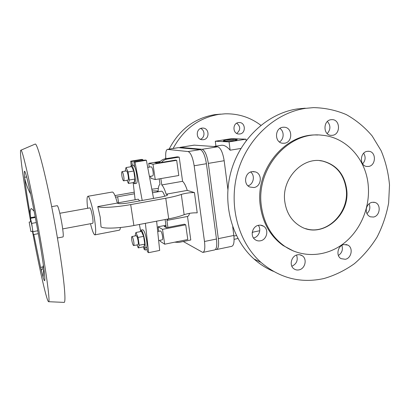 <?xml version="1.0" encoding="UTF-8"?>
<svg xmlns="http://www.w3.org/2000/svg" width="410" height="410" viewBox="0 0 410 410"><rect width="100%" height="100%" fill="white"/><g stroke="black" fill="none" stroke-linecap="round" stroke-linejoin="round"><path stroke-width="0.61" d="M220.565 114.129L214.609 114.677C194.422 118.193 179.267 129.668 169.145 149.107M165.742 157.64L165.389 158.778M237.928 238.497L234.11 239.358M173.133 148.471C183.526 129.222 198.788 117.86 218.909 114.375L224.962 113.821C238.338 113.508 250.31 117.337 260.878 125.306M201.884 128.125L202.981 128.079C209.392 128.171 209.792 139.005 203.432 139.697L201.869 139.708C195.744 139.128 195.744 128.75 201.884 128.125M200.598 128.494C205.2 130.124 205.046 137.801 200.398 139.267M238.446 122.585L239.266 122.528C245.595 122.344 246.149 133.286 239.87 133.973L238.697 134.019C232.572 133.824 232.321 123.21 238.446 122.585M236.724 123.179C240.685 126.567 240.685 129.985 236.724 133.424M305.214 108.199L297.409 108.922C267.92 113.227 240.624 138.175 231.296 170.621C221.938 203.068 231.635 239.03 253.985 258.966C259.868 264.224 266.326 268.345 273.352 271.333M305.501 108.358L313.476 107.62C324.935 107.85 335.862 110.167 346.25 114.574C356.106 120.068 364.736 127.197 372.157 135.951L381.131 150.716C385.651 161.571 388.439 172.984 389.5 184.961L388.644 202.945C386.445 214.871 382.617 226.202 377.159 236.934C370.85 247.127 363.27 256.04 354.414 263.676C344.979 270.421 334.837 275.371 323.992 278.523C300.725 283.628 279.697 278.231 260.909 262.328C238.082 241.92 228.191 205.02 237.805 171.703C247.394 138.38 275.361 112.77 305.501 108.358M299.069 269.857C305.199 268.765 307.433 258.935 302.267 255.763C300.786 254.779 299.146 254.472 297.347 254.841C291.382 255.86 288.953 265.326 293.785 268.719C295.349 269.888 297.112 270.272 299.069 269.857M296.558 255.071C298.239 260.181 296.671 263.907 291.848 266.244M343.826 244.575C337.702 245.595 335.677 255.881 341.048 258.648L345.343 259.284C351.595 258.192 353.435 247.619 347.803 245.072L343.826 244.575M260.493 240.793C266.946 239.758 269.18 229.554 263.671 226.258C262.128 225.259 260.432 224.931 258.587 225.28C252.36 226.228 249.874 235.919 254.933 239.512C256.583 240.757 258.438 241.188 260.493 240.793M258.274 225.346C261.693 229.497 258.853 237.082 253.554 237.969M366.412 208.3C365.776 212.421 367.078 215.26 370.317 216.818L373.474 217.044C380.178 216.003 381.361 204.083 374.904 202.432L372.07 202.294C369.338 202.986 367.488 204.851 366.514 207.88M369.077 203.785C370.568 207.516 369.851 210.791 366.929 213.605M253.949 187.544C261.421 186.565 262.687 174.091 255.517 171.928L251.991 171.631C244.821 172.507 243.12 184.31 249.757 187.006L253.949 187.544M250.648 172.005C255.302 175.5 253.621 184.264 248.009 185.832M363.68 153.237C365.884 156.974 365.535 160.51 362.64 163.851M368.651 166.445C376.083 165.481 376.401 151.895 368.985 151.3L367.211 151.341C359.918 152.223 359.334 165.502 366.525 166.445L368.651 166.445M279.881 128.427C284.407 131.246 284.145 139.318 279.461 141.962M284.571 143.228C292.991 142.265 292.673 127.351 284.197 127.213L282.746 127.279C274.592 128.13 274.403 142.47 282.505 143.244L284.571 143.228M332.566 135.305C340.777 134.362 340.3 119.392 332.033 119.628L330.962 119.699C322.936 120.545 323.039 135.115 331.039 135.367L332.566 135.305M327.395 121.483C330.788 125.506 330.726 129.55 327.211 133.614M261.37 206.025C263.845 223.353 271.476 236.667 284.258 245.964C301.724 258.162 325.309 257.055 342.75 244.16C360.195 231.23 370.327 207.747 368.221 185.351C366.063 159.259 346.373 137.109 321.886 135.213C288.722 130.851 255.696 168.607 261.37 206.025M317.658 135.023C285.406 132.881 254.871 169.72 260.283 205.723C262.754 222.984 270.359 236.242 283.1 245.508L293.642 251.115M346.691 189.517C344.461 174.276 336.543 164.805 322.926 161.109C302.934 156.123 281.383 178.575 284.776 201.494C286.411 212.918 291.72 221.251 300.709 226.494C321.86 239.179 350.355 215.675 346.691 189.517M305.624 228.606C326.36 235.642 349.387 213.005 346.23 189.44C344.005 174.219 336.092 164.764 322.491 161.068L319.718 160.648M224.577 141.132L235.442 140.44L235.893 139.328L225.274 140.025L224.593 141.26M235.893 139.328L235.832 140.548M236.918 139.948L235.981 140.01M224.829 140.727L224.219 140.763L223.87 141.306M224.116 139.974L237.236 139.113L236.713 140.492L223.219 141.347L224.116 139.974L224.219 140.763M229.062 141.886L245.995 139.174L231.363 138.672L215.291 141.224L229.062 141.886L230.128 150.209C227.012 146.59 224.111 144.945 221.421 145.268L221.046 145.33M240.921 148.44L230.128 150.209M245.995 139.174L246.169 140.62M215.291 141.224L215.937 146.155M215.547 249.382L216.383 249.567C218.397 248.952 219.048 245.308 218.33 238.64L208.321 163.39C206.927 155.052 204.846 150.357 202.079 149.307L180.256 147.369L179.401 147.718M194.145 145.13L217.705 146.785C220.641 147.795 222.794 152.438 224.173 160.715L227.883 189.44M341.848 245.364C343.165 249.577 342.012 252.944 338.393 255.476M253.17 232.086L252.206 232.649M232.706 226.781L233.828 235.463C234.505 242.09 233.761 245.728 231.599 246.374L216.695 249.5M178.283 147.651L200.203 149.614C202.95 150.665 205.02 155.364 206.42 163.708L216.47 239.025C217.192 245.698 216.557 249.336 214.553 249.951L203.083 252.36M183.27 241.51L202.786 252.422C204.677 251.832 205.246 248.183 204.487 241.48L194.161 165.778C192.746 157.384 190.732 152.648 188.123 151.562L167.418 149.383C165.932 149.963 165.399 153.073 165.83 158.706M167.921 227.422L166.906 220.411L187.493 216.465L190.778 239.988L178.939 242.392L174.727 242.172M159.213 162.806C160.694 160.602 162.703 159.27 165.24 158.803L177.263 156.84L179.201 157.112L182.578 181.307L161.771 184.946L160.853 178.591M97.77 206.578C100.501 208.167 116.184 207.275 130.688 204.595L133.885 225.52C119.474 228.334 103.827 228.939 101.039 226.92L100.199 217.1L97.77 206.578L117.352 203.063L117.988 203.427C119.694 203.965 123.477 203.749 129.34 202.781L160.648 197.133C165.65 196.159 167.91 195.339 167.434 194.668L166.163 194.191L187.267 190.399C185.781 185.776 184.218 182.747 182.578 181.307M187.267 190.399L194.437 192.572L197.22 212.846C192.705 212.682 188.344 213.297 184.151 214.686L181.302 194.417C185.54 193.166 189.917 192.551 194.437 192.572M187.493 216.465C188.385 216.265 189.066 215.219 189.528 213.333M166.281 227.601L165.112 219.55M133.885 225.52L168.73 218.858C175.321 217.577 180.461 216.188 184.151 214.686M130.688 204.595L165.758 198.235C172.39 197.015 177.571 195.744 181.302 194.417M159.208 178.873L160.008 184.392C158.854 185.038 158.229 187.339 158.127 191.296L157.168 190.952L152.141 190.901M158.321 188.41L151.823 189.21M134.26 192.182L114.949 195.58M90.492 223.722C92.235 230.733 93.68 234.453 94.828 234.874C96.094 234.161 95.945 228.595 94.382 218.171C92.588 206.85 89.288 195.898 87.878 196.293C86.843 196.774 86.771 200.772 87.663 208.285M94.971 234.848L119.207 230.195C119.797 230.169 120.197 229.272 120.402 227.509M62.694 228.908L92.691 223.312C93.193 222.994 93.131 220.759 92.506 216.608C91.568 211.396 90.707 208.485 89.913 207.88L89.867 207.89M57.426 238L62.991 236.939C63.606 236.416 63.232 231.942 61.864 223.517C59.942 212.882 58.425 206.927 57.318 205.656L57.267 205.661M33.794 234.51L40.595 267.371L43.096 277.165C44.331 281.321 44.915 281.819 44.849 278.651C44.731 273.337 42.122 255.128 38.273 233.449C34.758 213.548 30.545 192.726 27.818 181.553C26.148 174.737 25.061 171.293 24.554 171.226C24.175 171.272 24.18 173.292 24.574 177.289C25.548 186.453 27.593 199.906 30.709 217.648L30.817 218.253M32.446 231.281C39.088 267.13 46.684 301.212 48.564 301.709C50.276 303.103 46.955 276.396 40.252 238.384C32.19 192.244 22.509 148.989 20.946 150.193C19.024 149.332 23.488 181.297 29.704 216.193L30.704 221.784M48.636 301.709L63.924 302.38C66.543 303.902 63.975 275.94 57.082 235.975C48.826 187.431 37.71 142.362 35.163 144.079L34.794 144.238M35.224 216.839L30.709 217.648C29.812 212.139 30.032 209.095 31.38 208.526L34.132 211.181M43.065 266.874L40.595 267.371C40.979 269.001 41.389 269.836 41.82 269.867C42.445 269.749 42.958 268.109 43.357 264.947M30.637 194.022C27.921 189.569 24.841 180.446 24.574 177.289L26.645 176.956M38.309 233.664L33.369 234.587L32.6 231.25M30.817 221.764L30.483 218.315L31.672 223.404L33.369 234.587M36.3 222.563L31.672 223.404M35.337 217.443L30.483 218.315M37.797 230.763L33.128 231.629M30.904 231.568L32.8 231.214L32.246 227.166L31.068 221.718L29.161 222.061L30.899 231.568L29.161 222.061M117.352 203.063C115.435 195.929 113.775 192.249 112.371 192.023L112.248 192.044M139.636 200.926L138.232 199.204M131.2 165.425L130.713 161.186L131.753 161.412L132.327 165.225M135.126 199.762L133.163 182.624M144.833 248.004L145.135 250.013L144.023 249.162L143.761 247.783M140.517 230.481L139.39 224.465M142.69 229.784L142.793 229.764C144.217 230.487 145.488 233.982 146.611 240.25C147.067 243.448 147.113 245.713 146.744 247.045L147.457 251.796L148.62 252.683L145.376 223.322M134.495 183.706L136.299 183.398C137.299 182.88 137.458 180.036 136.781 174.865C136.258 171.539 135.551 168.858 134.664 166.829L133.921 161.883L135.008 162.119L142.203 200.459M153.555 198.414L146.38 160.274L145.217 160.049L133.921 161.883M146.38 160.274L135.008 162.119M156.625 221.169L159.68 250.418L148.62 252.683M144.448 248.081L146.16 247.737L146.744 247.045M158.649 240.567L162.181 239.86C162.693 239.66 162.806 238.415 162.509 236.119C161.96 233.018 161.289 231.296 160.505 230.948L160.443 230.958M160.038 240.291L160.187 241.285L164.687 244.201L187.79 239.527L185.72 224.808L184.449 224.198L166.465 227.704L164.174 226.448L166.06 226.084M165.942 225.269L158.055 226.802L162.519 229.344L164.687 244.201M158.055 226.802L158.716 231.296M162.519 229.344L185.72 224.808M147.128 249.608L145.135 250.013M143.008 160.407L142.89 159.608L141.773 159.398L130.713 161.186M142.89 159.608L131.753 161.412M140.225 231.655L140.958 230.118C142.362 230.845 143.628 234.346 144.75 240.619C145.371 245.247 145.232 247.742 144.325 248.106L143.167 246.902M135.1 235.924L135.915 232.496L141.455 231.414L143.628 236.355L144.797 244.114L143.777 246.779L138.262 247.891L137.007 244.903M135.915 232.496L138.037 237.457L139.221 245.231L138.262 247.891M133.686 245.57L137.939 244.714C138.375 244.529 138.431 243.284 138.114 240.967C137.555 237.831 136.935 236.073 136.253 235.699L136.202 235.709M131.8 240.306C132.358 243.422 132.968 245.18 133.634 245.58C134.049 245.395 134.101 244.145 133.778 241.828C133.219 238.687 132.604 236.924 131.943 236.544C131.528 236.739 131.477 237.99 131.8 240.306M144.797 244.114L139.221 245.231M143.628 236.355L138.037 237.457M164.758 196.216C163.6 192.879 162.519 191.198 161.509 191.173L161.397 191.188M166.906 220.411L168.208 218.955M166.163 194.191C164.738 189.507 163.272 186.427 161.771 184.946M134.664 166.829L133.158 165.087M149.424 176.459L152.71 175.9C153.273 175.623 153.396 174.204 153.073 171.641C152.561 168.684 151.931 167.07 151.193 166.808L151.162 166.814M150.619 176.254L150.916 178.273L155.241 179.554L178.801 175.506L176.669 160.33L175.434 160.136L157.102 163.149L154.898 162.724L159.874 161.904M160.274 161.453L148.722 163.349L153.002 164.231L155.241 179.554M148.722 163.349L149.276 167.126M153.002 164.231L176.669 160.33M130.585 166.803L131.328 165.384C132.65 165.927 133.834 169.192 134.885 175.188C135.566 180.359 135.413 183.203 134.429 183.721L133.296 182.599M125.188 171.124L126.003 167.557L131.656 166.629L133.768 171.021L134.977 179.026L134.055 182.47L128.427 183.434L126.987 180.277M126.003 167.557L128.069 171.969L129.288 179.995L128.427 183.434M123.641 180.846L128.002 180.103C128.474 179.841 128.535 178.417 128.186 175.828C127.664 172.835 127.085 171.196 126.444 170.914L126.418 170.919M121.898 175.931C122.416 178.909 122.99 180.549 123.61 180.851C124.066 180.59 124.117 179.165 123.764 176.572C123.236 173.573 122.667 171.928 122.047 171.641C121.591 171.918 121.539 173.348 121.898 175.931M134.977 179.026L129.288 179.995M133.768 171.021L128.069 171.969M134.439 193.786L115.564 197.159M161.484 162.432C162.954 160.607 164.815 159.495 167.06 159.1L179.201 157.112M194.437 145.114L180.256 147.369M224.173 160.715L208.321 163.39M202.079 149.307L217.705 146.785M218.33 238.64L233.828 235.463M206.42 163.708L194.161 165.778M188.123 151.562L200.203 149.614M178.555 147.641L167.608 149.378M204.487 241.48L216.47 239.025M167.224 194.571L167.316 195.216M168.73 218.858L165.758 198.235M157.312 191.916L157.168 190.952M118.582 202.735L117.649 196.754M165.24 158.803L167.06 159.1M259.74 230.738L252.252 232.275M236.396 235.53L233.9 236.042M202.238 128.084L202.981 128.079M238.799 122.544L239.266 122.528M299.771 254.769L302.267 255.763M260.534 225.162L263.671 226.258M373.597 202.191L374.904 202.432M252.97 171.529L255.517 171.928M368.108 151.249L368.985 151.3M283.213 127.223L284.197 127.213M331.423 119.648L332.033 119.628M284.258 245.964L283.1 245.508M322.926 161.109L322.491 161.068M194.222 145.119L180.051 147.374M178.355 147.641L167.418 149.383M167.49 195.063L167.434 194.668M59.829 213.282L89.913 207.88M43.793 268.191L43.096 277.165M117.327 202.96L138.298 199.193M152.494 192.772L161.509 191.173M147.718 167.388L151.193 166.808M131.328 165.384L133.209 165.081M221.421 145.268L213.764 146.503M20.946 150.193L35.163 144.079M87.878 196.293L112.371 192.023M157.707 231.496L160.505 230.948M253.985 258.966L260.909 262.328M51.68 206.645L57.318 205.656M131.943 236.544L136.253 235.699M345.968 244.488L347.803 245.072M122.047 171.641L126.444 170.914M140.958 230.118L142.793 229.764"/></g></svg>
